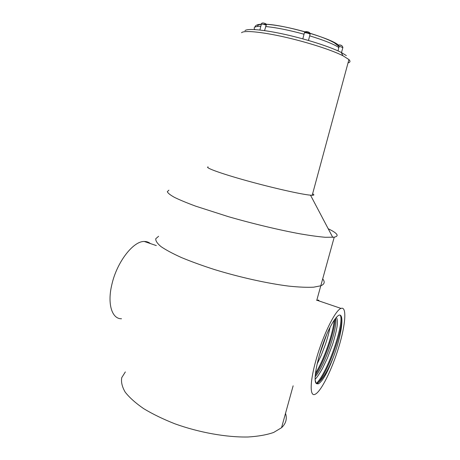 <?xml version="1.0" encoding="UTF-8"?>
<svg xmlns="http://www.w3.org/2000/svg" width="460" height="460" viewBox="0 0 460 460"><rect width="100%" height="100%" fill="white"/><g stroke="black" fill="none" stroke-linecap="round" stroke-linejoin="round"><path stroke-width="0.69" d="M125.344 371.916L121.745 377.648C120.963 382.041 122.113 386.872 125.2 392.144C129.455 397.584 135.608 403.086 143.675 408.647C152.743 414.121 163.139 419.169 174.875 423.804C199.105 432.544 226.435 437.408 247.952 437C258.158 436.385 266.731 434.867 273.671 432.446L281.543 427.719C285.942 423.585 287.27 418.79 285.522 413.333M316.727 300.478L320.787 285.786L313.657 287.184C307.125 287.517 298.845 287.161 288.805 286.12C267.519 283.464 239.712 277.299 214.475 269.554C202.199 265.592 191.205 261.602 181.487 257.571C172.759 253.627 165.933 249.975 161.023 246.617C157.291 243.495 155.537 240.867 155.767 238.728L158.614 236.273L155.767 238.728C155.537 240.867 157.291 243.495 161.023 246.617C165.933 249.975 172.759 253.627 181.487 257.571C191.205 261.602 202.199 265.592 214.475 269.554C239.712 277.299 267.519 283.464 288.805 286.12C298.845 287.161 307.125 287.517 313.657 287.184L320.787 285.786C324.553 284.24 325.185 281.94 322.69 278.898C325.185 281.94 324.553 284.24 320.787 285.786L334.224 237.182C339.526 236.066 337.513 233.249 328.198 228.741M317.164 300.305C318.354 299.891 318.958 300.098 318.975 300.921M168.918 190.17L167.314 191.659C167.837 193.102 170.223 195.005 174.472 197.369C179.802 199.973 186.875 202.906 195.695 206.172L228.252 216.625C252.839 223.721 279.674 230.126 300.547 233.927C310.425 235.606 318.688 236.727 325.335 237.285L334.224 237.182M208.098 166.905C204.378 167.509 220.708 173.506 246.922 180.768C273.073 188.025 301.869 194.494 310.506 195.178L312.219 195.27C314.26 195.27 314.398 194.775 312.616 193.792M348.03 62.905C350.278 62.318 350.583 61.209 348.933 59.564L342.941 55.74C331.924 50.111 307.079 42.101 284.084 36.938C261.061 31.751 243.846 30.233 241.529 32.717M244.961 30.676C247.279 28.255 263.678 29.647 285.47 34.535C307.24 39.405 330.74 47.018 341.24 52.44L346.351 55.597M310.069 34.373L310.126 34.155C307.953 33.091 306.044 32.631 304.388 32.786L302.829 38.864M264.54 30.613L266.219 25.185C263.379 24.173 261.746 23.88 261.332 24.299L259.883 30.021M342.838 47.598L338.997 46.138L338.083 50.922M305.084 31.832C289.771 27.6 276.937 25.087 266.587 24.299L266.219 25.185M338.997 46.138L338.474 45.011C340.722 44.689 342.194 45.488 342.89 47.409L341.504 52.578M121.515 318.757C111.906 319.056 107.099 303.79 111.906 284.32C116.966 261.907 133.377 240.988 144.262 241.477C146.596 241.442 148.632 242.138 150.374 243.558M315.94 360.312C322.719 335.53 335.346 310.028 341.021 308.418C347.053 305.975 345.592 324.76 338.761 347.116C332.028 369.437 320.965 391.954 314.968 394.352C309.729 396.848 309.833 381.909 315.94 360.312M328.486 330.481C318.717 351.084 311.776 382.714 316.773 383.68L318.406 383.847C322.759 381.11 327.784 372.117 333.494 356.856C341.815 335.018 344.753 312.219 338.646 315.341C335.926 317.055 332.54 322.103 328.486 330.481M317.084 364.13L321.224 355.298L325.249 344.845C327.411 338.52 329.009 332.683 330.044 327.33M315.157 379.224C316.957 377.528 319.435 373.876 322.581 368.287L327.353 358.259L332.499 344.603C333.563 341.492 335.892 333.149 336.749 328.291C337.674 323.771 337.657 318.262 336.202 317.561M315.244 380.334C315.916 382.731 316.428 383.847 316.773 383.68M319.315 355.453L326.571 334.828M315.169 376.757C325.657 364.331 338.169 325.703 335.53 318.383M340.239 315.284C344.741 321.252 328.394 371.697 316.371 383.416L317.049 383.278C321.908 380.65 327.388 371.841 333.494 356.856M315.267 375.256C324.789 360.858 334.65 331.441 335.11 318.929M317.066 383.864C328.009 373.319 343.493 328.492 341.613 317.549M315.457 373.382C324.306 359.151 333.143 332.971 334.184 320.235M257.635 26.415C257.358 25.317 258.589 24.633 261.314 24.363M263.235 24.271C280.468 23.31 337.249 39.796 338.985 46.098M339.014 46.138L338.962 47.627C333.948 44.2 324.191 40.273 309.707 35.846M340.147 45.091L341.86 45.655M260.832 26.283C254.926 26.306 252.954 27.404 254.903 29.584M304.043 34.218C288.828 30.072 276.006 27.508 265.581 26.53M281.543 427.719L293.129 385.819M310.506 195.178L332.741 237.354M312.219 195.27L348.933 59.564M341.24 52.44L342.941 55.74M304.612 32.372C304.445 30.969 310.5 31.476 310.126 34.155L308.47 40.457M254.811 27.174C255.294 25.352 257.45 24.363 261.28 24.213M309.983 33.264C317.693 35.61 324.323 38.03 329.877 40.514L334.23 42.745L339.054 46.494M261.366 24.104C261.424 21.896 266.006 23.443 266.656 24.541M144.262 241.477L156.325 245.582M316.808 300.184L341.021 308.418M316.986 383.301L318.406 383.847M317.049 383.278L316.664 383.623"/></g></svg>
